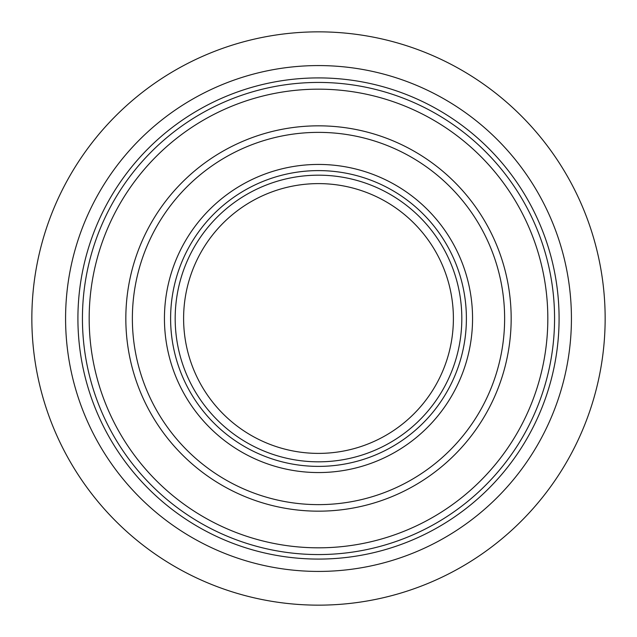 <?xml version="1.0" encoding="UTF-8"?>
<svg xmlns="http://www.w3.org/2000/svg" width="637" height="637" viewBox="0 0 637 637"><rect width="100%" height="100%" fill="white"/><g stroke="black" fill="none" stroke-linecap="round" stroke-linejoin="round"><path stroke-width="0.96" d="M605.15 318.5A286.65 286.65 0 0 1 175.175 566.747A286.65 286.65 0 0 1 175.175 70.253A286.65 286.65 0 0 1 605.15 318.5M571.429 318.5A252.929 252.929 0 0 0 192.04 99.46A252.929 252.929 0 0 0 192.04 537.54A252.929 252.929 0 0 0 571.429 318.5M318.5 559.079A240.579 240.579 0 0 0 526.855 198.211A240.579 240.579 0 0 0 110.145 198.211A240.579 240.579 0 0 0 318.5 559.079M318.5 554.564A236.064 236.064 0 0 0 522.937 200.464A236.064 236.064 0 0 0 114.063 200.464A236.064 236.064 0 0 0 318.5 554.564M318.5 453.393A134.893 134.893 0 0 0 435.318 251.05A134.893 134.893 0 0 0 201.682 251.05A134.893 134.893 0 0 0 318.5 453.393M318.5 547.82A229.32 229.32 0 0 0 517.101 203.84A229.32 229.32 0 0 0 119.899 203.84A229.32 229.32 0 0 0 318.5 547.82M318.5 511.169A192.669 192.669 0 0 0 485.354 222.162A192.669 192.669 0 0 0 151.646 222.162A192.669 192.669 0 0 0 318.5 511.169M318.5 504.631A186.131 186.131 0 0 0 479.693 225.434A186.131 186.131 0 0 0 157.307 225.434A186.131 186.131 0 0 0 318.5 504.631M318.5 472.558A154.058 154.058 0 0 0 451.92 241.471A154.058 154.058 0 0 0 185.08 241.471A154.058 154.058 0 0 0 318.5 472.558M318.5 466.388A147.888 147.888 0 0 0 446.577 244.552A147.888 147.888 0 0 0 190.423 244.552A147.888 147.888 0 0 0 318.5 466.388M318.5 461.825A143.325 143.325 0 0 0 442.619 246.838A143.325 143.325 0 0 0 194.381 246.838A143.325 143.325 0 0 0 318.5 461.825"/></g></svg>
